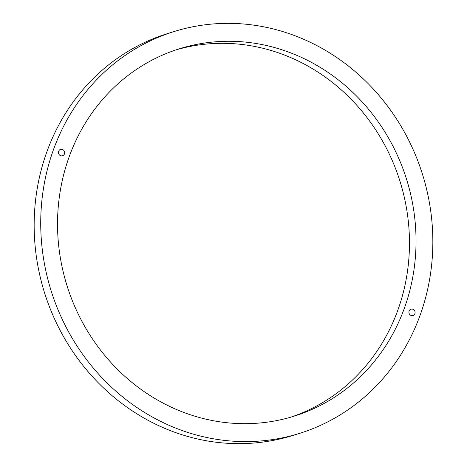 <?xml version="1.0" encoding="UTF-8"?>
<svg xmlns="http://www.w3.org/2000/svg" width="467" height="467" viewBox="0 0 467 467"><rect width="100%" height="100%" fill="white"/><g stroke="black" fill="none" stroke-linecap="round" stroke-linejoin="round"><path stroke-width="0.7" d="M409.115 311.051A3.322 3.071 72.7 0 0 412.997 315.546A3.322 3.071 72.7 0 0 414.241 310.193A3.322 3.071 72.7 0 0 409.115 311.051M58.667 151.261A3.322 3.071 72.7 0 0 62.549 155.756A3.322 3.071 72.7 0 0 63.792 150.403A3.322 3.071 72.7 0 0 58.667 151.261M290.754 417.194A192.445 177.921 72.7 0 0 397.598 310.841A192.445 177.921 72.7 0 0 360.728 109.786A192.445 177.921 72.7 0 0 176.252 49.806M69.402 156.159A192.445 177.921 72.7 0 0 107.468 358.603A192.445 177.921 72.7 0 0 294.047 416.202A192.445 177.921 72.7 0 0 404.165 308.798A192.445 177.921 72.7 0 0 366.099 106.348A192.445 177.921 72.7 0 0 179.521 48.749A192.445 177.921 72.7 0 0 69.402 156.159M419.856 315.949A210.483 194.605 72.7 0 0 378.223 94.521A210.483 194.605 72.7 0 0 174.156 31.528A210.483 194.605 72.7 0 0 53.711 149.002A210.483 194.605 72.7 0 0 95.344 370.43A210.483 194.605 72.7 0 0 299.417 433.429A210.483 194.605 72.7 0 0 419.856 315.949M174.156 31.528L167.583 33.571A210.483 194.605 72.7 0 0 47.144 151.051A210.483 194.605 72.7 0 0 88.777 372.479A210.483 194.605 72.7 0 0 292.844 435.472L299.417 433.429"/></g></svg>
